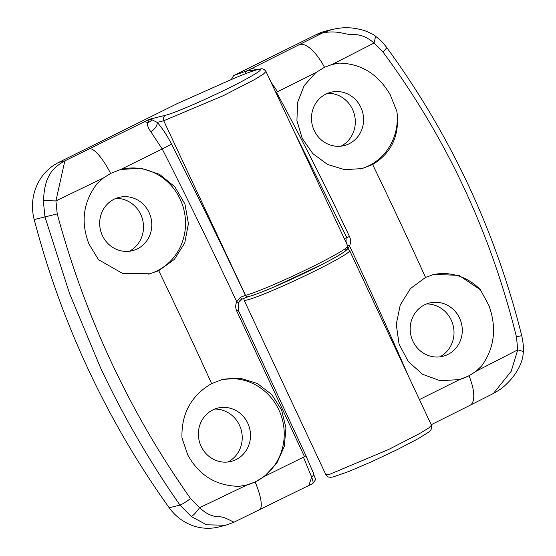 <?xml version="1.0" encoding="UTF-8"?>
<svg xmlns="http://www.w3.org/2000/svg" width="556" height="556" viewBox="0 0 556 556"><rect width="100%" height="100%" fill="white"/><g stroke="black" fill="none" stroke-linecap="round" stroke-linejoin="round"><path stroke-width="0.83" d="M129.291 251.27A27.967 26.424 75.9 0 0 140.737 214.456A27.967 26.424 75.9 0 0 116.016 198.353M102.415 235.612A27.487 25.972 75.9 0 0 133.683 250.346A27.487 25.972 75.9 0 0 149.057 212.468A27.487 25.972 75.9 0 0 120.325 197.095A27.487 25.972 75.9 0 0 102.415 235.612M148.521 274.122A54.134 51.152 75.9 0 0 180.137 199.131A54.134 51.152 75.9 0 0 121.333 169.337M240.47 297.293A2.502 0.792 66.2 0 0 242.131 299.107A2.502 0.792 66.2 0 0 242.18 299.079L238.197 302.999L238.239 310.185L238.225 302.964A2.502 0.521 24.6 0 0 236.731 301.734A1731.495 555.138 -116.4 0 0 162.22 148.987L120.596 169.531L140.939 168.183L159.502 174.32L174.855 186.83L184.953 204.052L188.421 223.644L184.745 242.965L174.396 259.374L158.738 270.675L149.814 273.816L122.542 273.434L98.488 259.666L89.043 244.202C80.418 221.983 83.205 201.675 97.397 183.271L103.499 177.92L55.92 200.911L57.226 213.914C85.422 317.761 129.868 412.635 190.555 498.551L199.632 507.704L247.267 484.832L239.365 486.333C216.367 486.041 199.166 475.568 187.754 454.919L181.965 437.871C181.291 413.678 191.181 395.58 211.627 383.584L222.636 379.4L240.331 378.247L257.324 383.459L271.62 394.419L281.544 409.835L285.944 427.856L284.311 446.357L276.839 463.217L264.371 476.457L304.5 456.664L236.759 311.075C235.383 307.941 235.376 304.827 236.731 301.734L240.47 297.293L245.509 295.347A58.297 3.85 -25.1 0 0 305.188 270.223A58.297 3.85 -25.1 0 0 347.778 246.079L265.99 71.481L263.322 74.198L254.509 79.612L223.408 95.625L163.728 120.756L245.509 295.347A2.502 2.363 75.9 0 0 248.24 296.723C255.51 294.555 263.919 291.393 273.469 287.23L322.64 264.142C332.822 258.818 342.565 253.696 346.944 249.679L347.778 246.079M214.727 409.07A27.967 26.424 -104.1 0 1 239.448 425.173A27.967 26.424 -104.1 0 1 227.995 461.987M247.767 423.192A27.487 25.972 -104.1 0 1 232.394 461.063A27.487 25.972 -104.1 0 1 201.126 446.329A27.487 25.972 -104.1 0 1 219.036 407.812A27.487 25.972 -104.1 0 1 247.767 423.192M221.184 379.79A54.134 51.152 -104.1 0 1 278.841 409.848A54.134 51.152 -104.1 0 1 246.141 485.131M225.736 525.246L206.575 524.808L191.271 516.503L179.956 505.077C150.836 463.44 122.674 415.346 100.295 367.224L69.556 293.554L44.946 216.861L43.305 200.64C44.237 191.549 44.362 188.018 46.968 180.144C49.831 173.736 52.327 167.912 64.83 160.872L149.543 119.241L151.906 119.755L157.209 122.389C162.324 128.193 167.106 135.435 171.533 144.108A1739.821 557.807 63.6 0 1 245.377 295.382A2.502 2.363 75.9 0 0 248.171 296.737M57.226 213.914L34.201 219.557A832.86 786.969 75.9 0 0 88.626 370.15A832.86 786.969 75.9 0 0 169.212 507.774A49.971 47.218 75.9 0 0 218.932 526.949L225.486 525.309L233.895 522.251L308.858 485.471L311.673 477.076L303.416 457.199M169.212 507.774L179.956 505.077C182.083 504.382 185.614 502.207 190.555 498.551M34.201 219.557A49.971 47.218 -104.1 0 1 58.714 162.401L177.642 103.409L219.613 84.748M171.533 144.108L162.22 148.987L150.752 131.619C148.125 128.158 147.111 125.163 147.722 122.64L149.543 119.241L165.5 115.238C176.641 112.826 227.515 89.808 249.29 77.326C273.649 63.808 255.572 68.339 219.516 84.79M120.596 169.531L110.602 173.444L103.499 177.92M58.714 162.401L64.83 160.872L55.92 200.911L43.305 200.64M247.267 484.832L255.128 481.969L264.371 476.457M191.271 516.503C193.245 515.558 196.032 512.625 199.632 507.704C205.783 513.584 212.156 516.614 218.73 516.781C224.561 516.454 231.942 521.681 234.041 522.098M150.752 131.619A8.326 5.115 138.3 0 0 157.209 122.389L163.728 120.756C162.887 118.372 163.478 116.538 165.5 115.238M236.759 311.075L238.246 310.192L305.988 455.788L304.5 456.664M312.701 483.47C313.41 483.025 313.063 480.891 311.673 477.076C313.375 475.769 313.897 474.282 313.23 472.614L313.348 472.878C315.593 481.385 316.996 477.368 312.91 483.456L308.858 485.471M248.24 296.723L242.131 299.107C241.158 299.149 239.851 300.435 238.225 302.964A2.502 0.521 24.6 0 1 238.197 302.999M439.782 356.876A27.967 26.424 75.9 0 0 451.229 320.061A27.967 26.424 75.9 0 0 426.508 303.958M459.548 318.074A27.487 25.972 75.9 0 0 430.817 302.7A27.487 25.972 75.9 0 0 412.906 341.21A27.487 25.972 75.9 0 0 444.174 355.951A27.487 25.972 75.9 0 0 459.548 318.074M419.432 399.59L459.492 379.609L440.15 380.707L422.623 374.306L408.271 361.546L399.062 344.101L396.261 324.343L400.25 304.945L410.467 288.564L425.535 277.416L433.965 274.393L458.922 275.359L480.398 289.773A54.134 51.152 75.9 0 0 432.7 274.733M480.398 289.773L488.912 305.466C496.981 327.831 494.506 348.063 481.489 366.168L475.769 371.429L517.747 349.842L516.448 336.832C490.628 232.394 446.183 137.513 383.112 52.201L374.035 43.048L332.001 64.51L339.528 63.106C361.337 63.697 378.226 74.247 390.208 94.749L396.921 111.568C399.833 135.198 391.744 152.844 372.645 164.506L362.053 168.586L344.657 169.663L327.574 164.472L312.826 153.623L302.2 138.388L296.925 120.589L297.606 102.318L304.125 85.7L315.718 72.683L276.471 92.254C302.179 139.744 326.518 187.831 349.495 236.515C350.878 239.65 350.899 242.763 349.55 245.856L347.875 249.137M327.804 93.241A27.967 26.424 -104.1 0 1 352.525 109.344A27.967 26.424 -104.1 0 1 341.071 146.159M314.203 130.493A27.487 25.972 -104.1 0 1 332.113 91.983A27.487 25.972 -104.1 0 1 360.844 107.357A27.487 25.972 -104.1 0 1 345.471 145.234A27.487 25.972 -104.1 0 1 314.203 130.493M332.884 64.274A54.134 51.152 -104.1 0 1 339.528 63.106M521.716 335.609C495.41 230.691 450.45 134.712 386.83 47.67L383.112 52.201M516.448 336.832L521.062 335.81M231.303 79.571L233.61 75.588L316.586 34.43A49.971 47.218 75.9 0 1 325.58 31.115L332.412 29.398M459.492 379.609L469.021 375.807L475.769 371.429M493.429 393.446L511.166 371.359L517.747 349.842L523.349 351.524L523.057 354.95C521.931 364.395 515.614 373.576 513.765 375.884C512.458 377.962 505.043 386.489 498.579 390.444L493.429 393.446M276.471 92.254L277.548 91.719L270.841 81.843M256.858 69.729L251.778 68.464L322.695 32.894L332.14 29.468C338.868 28.078 343.858 27.522 347.118 27.8C351.809 27.682 357.522 28.592 364.277 30.524C370.365 32.853 374.146 34.785 375.613 36.321L374.035 43.048C367.558 37.245 360.49 34.396 352.851 34.486C345.54 35.195 338.548 29.864 322.695 32.894L316.586 34.43M332.001 64.51L324.495 67.283L315.718 72.683M347 244.418L346.868 237.697L294.228 131.765M245.488 73.719A4.163 3.412 -109.7 0 1 247.225 70.723L254.377 70.494M396.921 111.568A54.134 51.152 -104.1 0 1 360.608 168.927M458.165 379.95A54.134 51.152 75.9 0 0 481.489 366.168M408.709 376.704A1731.495 555.138 63.6 0 0 349.55 245.856A2.502 0.535 -155.5 0 0 347.257 244.967M344.268 249.373A55.802 3.69 154.9 0 1 312.486 269.25A55.802 3.69 154.9 0 1 248.692 296.556M89.551 148.841A33.311 8.674 63.9 0 1 110.602 173.444M158.738 270.675A1729.459 554.485 63.6 0 1 211.627 383.584M255.128 481.969A33.311 8.674 63.9 0 1 259.332 509.88M143.886 122.042A33.311 10.682 63.6 0 1 147.722 122.64A8.326 7.777 176.3 0 0 151.906 119.755M238.246 310.192L305.988 455.788M325.858 474.706L329.18 474.518L388.859 449.387L419.961 433.374L428.773 427.96L431.449 425.243L349.661 250.652A58.297 3.85 154.9 0 1 307.079 274.796A58.297 3.85 154.9 0 1 247.399 299.92A58.297 3.85 154.9 0 1 244.07 300.115L325.858 474.706L326.949 476.158L328.443 477.027L330.486 477.326L332.968 476.985L348.73 471.537L371.929 461.591L397.658 449.415L417.855 438.865L428.537 432.248L430.261 430.747L431.623 428.586L431.449 425.243M431.199 424.714L469.966 405.338A33.311 12.649 -116.7 0 0 469.021 375.807M425.535 277.416A1729.459 554.485 -116.4 0 0 372.645 164.506M233.61 75.588L247.225 70.723L251.778 68.464M324.495 67.283A33.311 12.649 -116.7 0 0 299.906 44.438M344.282 238.614L349.495 236.515M265.99 71.481C264.392 69.354 262.731 68.485 261.007 68.874L258.929 69.194C250.992 71.279 237.871 76.464 219.564 84.762L177.837 103.34M305.904 455.746L313.348 472.878M149.814 273.816L149.286 273.948M469.966 405.338L493.499 393.419M521.723 335.609C523.259 343.066 523.801 348.376 523.349 351.524M386.837 47.67C381.27 40.498 379.122 39.122 375.62 36.321M433.965 274.4L433.43 274.532M347.451 249.039L349.661 250.652M243.869 298.35L244.07 300.115"/></g></svg>
